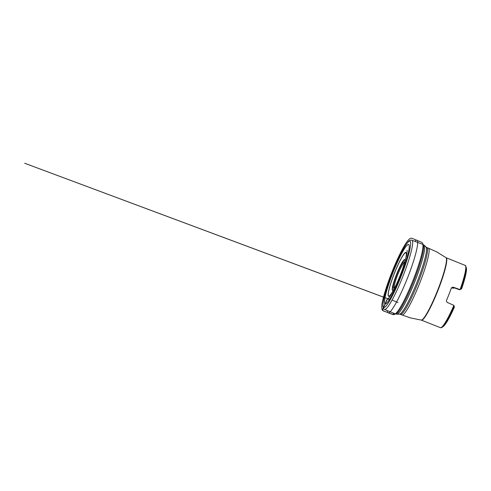 <?xml version="1.0" encoding="UTF-8"?>
<svg xmlns="http://www.w3.org/2000/svg" width="491" height="491" viewBox="0 0 491 491"><rect width="100%" height="100%" fill="white"/><g stroke="black" fill="none" stroke-linecap="round" stroke-linejoin="round"><path stroke-width="0.74" d="M454.187 306.329C449.934 316.032 445.693 323.784 443.066 326.49C442.397 327.252 441.685 327.675 440.936 327.761L440.384 327.663A33.56 4.437 -68.4 0 0 453.88 305.359L454.181 306.335A32.78 4.333 111.6 0 1 441.587 327.264M465.744 266.392A32.78 4.333 111.6 0 1 460.963 289.119L460.963 289.131C463.203 282.706 464.768 277.341 465.652 273.051L466.284 267.896L465.615 265.588L446.159 257.744A33.56 4.437 -68.4 0 0 446.061 257.714M460.963 289.119L460.092 289.592A33.56 4.437 -68.4 0 0 465.143 265.275M400.975 281.177A37.224 4.922 -68.4 0 0 411.967 240.228A37.224 4.922 -68.4 0 0 411.955 240.228C409.555 239.768 408.586 241.406 406.935 243.37C404.296 246.967 401.178 252.675 397.581 260.5C393.512 269.363 389.4 279.999 386.638 288.776C384.649 295.091 383.44 300.044 382.998 303.641L382.87 306.231L383.631 308.771L384.49 309.428A37.224 4.922 -68.4 0 0 384.502 309.434A37.224 4.922 -68.4 0 0 400.975 281.177M453.88 305.359L447.031 302.303L446.374 300.688A33.56 4.437 -68.4 0 0 447.105 298.964A33.56 4.437 -68.4 0 0 451.438 287.83L453.009 287.118L460.092 289.592M461 289.027L461.632 288.739A32.001 4.235 -68.4 0 0 466.284 267.718M442.888 326.668A32.001 4.235 -68.4 0 0 454.396 307.114L454.132 306.458M453.175 287.548A17.179 2.271 -68.4 0 0 452.923 288.07L454.138 287.922M452.585 287.309L459.699 289.77M452.923 288.07L451.855 287.646M453.408 288.278L451.475 287.818M389.578 299.277L387.307 299.185L382.593 310.005L383.41 310.938L392.782 314.35L394.224 313.424C393.708 314.897 392.051 314.203 391.143 313.81L388.117 312.828C389.265 313.399 391.689 310.508 395.384 304.156C399.103 297.632 403.559 287.873 406.953 279.367C410.372 270.872 413.962 260.561 415.92 252.914C417.909 244.831 418.24 240.608 416.927 240.24C416.472 240.025 415.773 240.387 414.827 241.327M395.832 285.48A14.129 1.866 111.6 0 1 393.843 283.534A14.129 1.866 111.6 0 1 401.006 265.484A14.129 1.866 111.6 0 1 403.786 265.435M404.179 262.881A13.349 1.768 -68.4 0 0 398.428 273.021A13.349 1.768 -68.4 0 0 394.365 287.609M404.971 261.47A16.221 2.148 -68.4 0 0 396.691 274.217A16.221 2.148 -68.4 0 0 393.972 289.181M400.392 314.314L401.982 314.946A35.904 4.75 -68.4 0 0 417.866 287.689A35.904 4.75 -68.4 0 0 428.471 248.201L426.882 247.574A35.904 4.75 111.6 0 1 416.276 287.063A35.904 4.75 111.6 0 1 400.392 314.314L399.478 314.142A36.138 4.781 -68.4 0 0 415.196 286.664A36.138 4.781 -68.4 0 0 426.096 247.065L424.242 245.267A37.132 4.91 111.6 0 1 413.048 285.952A37.132 4.91 111.6 0 1 396.894 314.185L395.402 313.909A37.365 4.941 -68.4 0 0 411.937 285.547A37.365 4.941 -68.4 0 0 422.966 244.444L411.967 240.228M399.471 280.361A35.671 4.72 -68.4 0 0 407.334 242.977A35.671 4.72 -68.4 0 0 383.747 299.51A35.671 4.72 -68.4 0 0 399.471 280.361M394.506 268.835A31.964 4.229 111.6 0 1 408.592 251.674A31.964 4.229 111.6 0 1 387.46 302.333A31.964 4.229 111.6 0 1 394.506 268.835M395.513 270.424A23.543 3.112 111.6 0 1 405.891 257.787A23.543 3.112 111.6 0 1 390.32 295.103A23.543 3.112 111.6 0 1 395.513 270.424M394.512 268.853A31.884 4.216 -68.4 0 0 387.485 302.266A31.884 4.216 -68.4 0 0 408.567 251.736A31.884 4.216 -68.4 0 0 394.512 268.853M393.788 289.524A16.559 2.191 111.6 0 1 392.567 286.713A16.559 2.191 111.6 0 1 397.44 272.174A16.559 2.191 111.6 0 1 405.075 261.089M401.589 271.799A23.286 3.081 -68.4 0 0 405.861 257.824A23.286 3.081 -68.4 0 0 395.568 270.486A23.286 3.081 -68.4 0 0 388.418 292.562A23.286 3.081 -68.4 0 0 392.125 292.44A23.286 3.081 -68.4 0 0 398.6 279.336M436.241 294.655A33.56 4.437 -68.4 0 0 446.159 257.744L445.975 257.646A33.597 4.444 -68.4 0 1 435.934 294.539A33.597 4.444 -68.4 0 1 421.204 320.077L421.401 320.132A33.56 4.437 -68.4 0 0 436.241 294.655M421.309 320.083A33.56 4.437 -68.4 0 0 421.401 320.132L440.384 327.663M387.338 310.594C387.374 311.81 387.595 312.534 388 312.767L392.254 314.301C394.07 315.026 394.494 314.381 395.31 313.927C398.103 311.576 401.822 305.463 406.48 295.588C410.629 286.812 414.963 275.973 418.068 266.607C421.659 255.78 423.285 248.434 422.941 244.561C422.972 243.616 422.444 242.818 421.364 242.173L412.084 238.338C411.133 238.104 410.366 238.239 409.776 238.749C408.426 239.712 406.855 241.676 405.044 244.641C401.417 250.478 396.66 260.39 392.432 270.903C388.197 281.49 385.097 290.709 383.146 298.571C381.63 304.279 381.36 308.115 382.323 310.079C383.348 310.588 382.311 310.214 382.544 310.392L384.809 311.509C383.931 311.122 382.237 310.828 382.636 309.367L386.024 301.72C386.392 300.418 387.037 299.455 387.964 298.823L24.679 163.251L389.523 299.363M395.912 285.314L394.482 287.701M404.332 262.894L403.731 265.606M399.478 314.142L396.894 314.185M384.502 309.434L395.402 313.909M424.242 245.267L422.966 244.444M426.882 247.574L426.096 247.065M392.125 292.44C396.722 285.24 404.271 266.214 405.861 257.824M428.471 248.201L436.609 251.828L445.975 257.646M401.982 314.946L410.39 317.886L421.204 320.077M397.98 302.524L392.07 300.044M387.915 298.835C388.32 298.933 391.352 294.888 394.218 288.892C397.219 282.81 400.024 276.138 402.626 268.878L406.701 255.222L407.18 250.281"/></g></svg>
